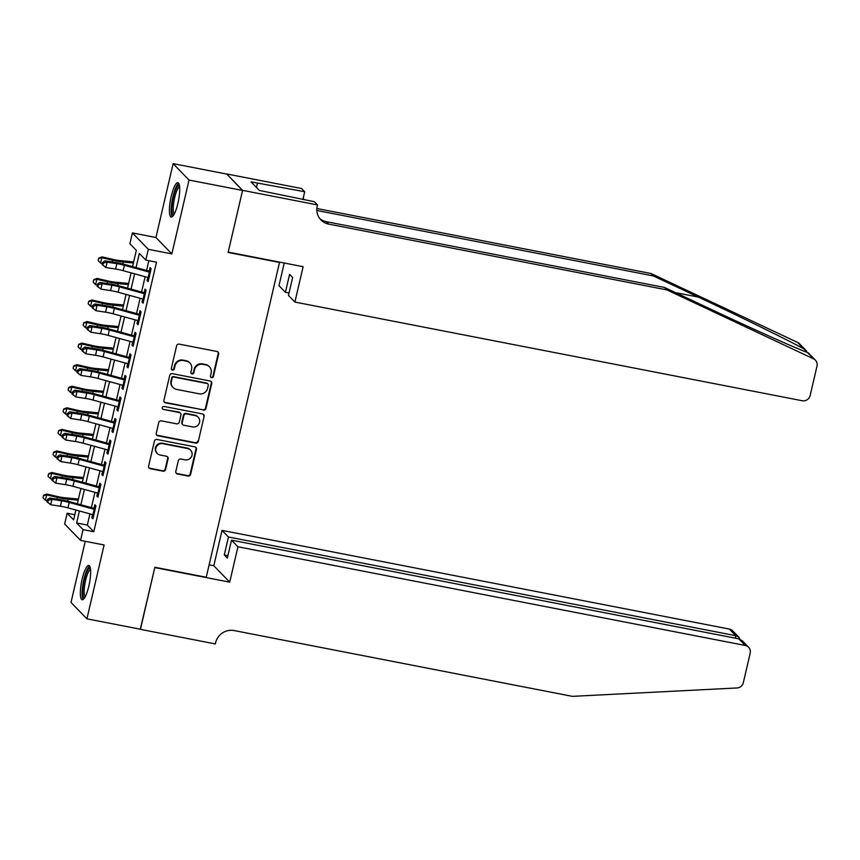 <?xml version="1.0" encoding="UTF-8"?>
<svg xmlns="http://www.w3.org/2000/svg" width="860" height="860" viewBox="0 0 860 860"><rect width="100%" height="100%" fill="white"/><g stroke="black" fill="none" stroke-linecap="round" stroke-linejoin="round"><path stroke-width="1.29" d="M211.571 377.701A1.537 1.483 135.9 0 0 213.387 376.497L218.623 354.008A2.204 2.118 135.9 0 0 217.01 351.493L179.192 344.129A2.204 2.118 135.9 0 0 176.601 345.838L171.366 368.327A1.537 1.483 135.9 0 0 172.494 370.09A1.537 1.483 135.9 0 0 174.311 368.897L174.988 365.984A7.041 6.762 135.9 0 1 183.287 360.523L186.437 361.135A7.041 6.762 135.9 0 1 191.587 369.219L190.909 372.122A1.537 1.483 135.9 0 0 192.038 373.896A1.537 1.483 135.9 0 0 193.855 372.702L194.532 369.789A7.041 6.762 135.9 0 1 202.831 364.328L205.981 364.941A7.041 6.762 135.9 0 1 211.13 373.014L210.453 375.927A1.537 1.483 135.9 0 0 211.571 377.701M210.625 377.046A1.537 1.483 135.9 0 0 212.957 376.056L218.193 353.567A2.204 2.118 135.9 0 0 217.87 351.869M171.549 369.435A1.537 1.483 135.9 0 0 173.881 368.456L174.558 365.543L174.988 365.984M191.081 373.24A1.537 1.483 135.9 0 0 193.425 372.251L194.102 369.348L194.532 369.789M88.849 586.058A17.48 3.999 -79 0 0 88.838 565.45A17.48 3.999 -79 0 0 82.141 579.145A17.48 3.999 -79 0 0 82.162 599.753A17.48 3.999 -79 0 0 88.849 586.058M177.912 203.336A17.48 3.999 -79 0 0 177.891 182.728A17.48 3.999 -79 0 0 171.204 196.424A17.48 3.999 -79 0 0 171.226 217.032A17.48 3.999 -79 0 0 177.912 203.336M175.816 471.452A2.204 2.118 135.9 0 0 177.418 473.978L188.028 476.042A2.204 2.118 135.9 0 0 190.63 474.333L196.435 449.361A2.204 2.118 135.9 0 0 194.833 446.834L157.004 439.481A2.204 2.118 135.9 0 0 154.413 441.18L148.597 466.163A2.204 2.118 135.9 0 0 150.21 468.689L163.024 471.173A2.204 2.118 135.9 0 0 165.625 469.474L168.108 458.778A2.204 2.118 135.9 0 0 166.496 456.252L160.143 455.015A5.88 5.654 135.9 0 1 156.466 446.662A5.88 5.654 135.9 0 1 162.776 443.695L187.674 448.544A5.88 5.654 135.9 0 1 191.35 456.896A5.88 5.654 135.9 0 1 185.04 459.863L180.89 459.057A2.204 2.118 135.9 0 0 178.299 460.767L175.816 471.452M89.934 513.882L87.333 525.062L93.783 531.706L83.076 529.62L80.571 540.402L64.661 524.009L67.166 513.226L73.616 519.87L75.906 510.034M242.574 190.35L228.201 252.12L303.129 266.697L294.894 302.064L802.219 400.738A6.719 6.461 135.9 0 0 810.152 395.525L817 366.091A6.719 6.461 135.9 0 0 813.582 358.856L666.919 289.906L328.692 224.116A15.684 15.071 -44.1 0 1 320.952 219.945A15.684 15.071 -44.1 0 1 317.222 206.11L317.501 204.927L242.574 190.35L226.664 173.956L242.552 190.458L228.126 252.453L279.5 262.44L206.25 577.243L154.875 567.256L140.449 629.24L86.924 618.834L104.114 544.982L80.571 540.402M242.552 190.458L189.039 180.052L173.129 163.647L155.94 237.5L132.397 232.92L148.307 249.314L145.791 260.096L139.341 253.453L136.063 267.567M155.94 237.5L171.85 253.893L189.039 180.052M171.85 253.893L148.307 249.314M93.783 531.706L156.499 262.182L145.791 260.096M203.347 410.22A2.204 2.118 135.9 0 0 205.938 408.511L211.753 383.538A2.204 2.118 135.9 0 0 210.141 381.012L172.322 373.659A2.204 2.118 135.9 0 0 169.732 375.368L163.916 400.341A2.204 2.118 135.9 0 0 165.528 402.867L202.917 409.779A2.204 2.118 135.9 0 0 205.508 408.07L211.323 383.098A2.204 2.118 135.9 0 0 211.001 381.388M204.1 416.444L198.284 441.427A2.204 2.118 135.9 0 1 195.693 443.126L157.864 435.773A2.204 2.118 135.9 0 1 156.262 433.246L158.745 422.561A2.204 2.118 135.9 0 1 161.336 420.852L176.676 423.84A2.204 2.118 135.9 0 0 179.278 422.131L180.923 415.036A2.204 2.118 135.9 0 0 179.31 412.51L163.346 409.403A1.537 1.483 135.9 0 1 162.379 407.221A1.537 1.483 135.9 0 1 164.034 406.447L202.487 413.929A2.204 2.118 135.9 0 1 204.1 416.444L198.284 441.427M85.237 541.316L71.014 602.441L86.924 618.834M226.642 174.064L173.129 163.647M147.759 277.425L147.038 280.5L148.113 281.607L151.124 268.675L150.049 267.557L149.006 272.029M142.738 298.979L142.018 302.064L143.093 303.171L146.103 290.228L145.028 289.121L143.996 293.593M137.718 320.543L136.998 323.618L138.084 324.736L141.094 311.793L140.019 310.686L138.976 315.158M132.698 342.108L131.988 345.183L133.064 346.29L136.073 333.358L134.998 332.25L133.956 336.712M127.688 363.673L126.968 366.747L128.043 367.854L131.053 354.922L129.978 353.815L128.935 358.276M122.668 385.226L121.948 388.312L123.023 389.419L126.033 376.476L124.958 375.368L123.926 379.84M117.648 406.791L116.928 409.876L118.003 410.983L121.023 398.04L119.948 396.933L118.906 401.405M112.628 428.355L111.918 431.43L112.993 432.537L116.003 419.605L114.928 418.498L113.885 422.959M107.618 449.92L106.898 452.994L107.973 454.101L110.983 441.169L109.908 440.062L108.865 444.523M102.598 471.473L101.878 474.559L102.953 475.666L105.963 462.723L104.888 461.616L103.856 466.088M97.578 493.038L96.857 496.123L97.932 497.231L100.953 484.287L99.868 483.18L98.835 487.652M148.845 260.688L146.576 270.449M145.125 276.694L141.567 292.002M140.105 298.259L136.546 313.567M135.084 319.823L131.526 335.131M130.075 341.388L126.506 356.696M125.055 362.941L121.486 378.26M120.034 384.506L116.476 399.814M115.014 406.07L111.456 421.378M110.005 427.635L106.436 442.943M104.984 449.2L101.415 464.507M99.964 470.753L96.406 486.061M94.944 492.318L91.386 507.626M92.557 514.602L91.848 517.677L92.923 518.784L95.933 505.852L94.858 504.745L93.815 509.217M74.82 514.71L67.166 513.226M132.558 266.6L136.331 250.346L129.881 243.702L132.397 232.92M79.41 511.001L76.626 522.977L83.076 529.62M134.612 273.813L131.042 289.121M129.591 295.378L126.022 310.686M124.571 316.942L121.013 332.25M119.551 338.507L115.993 353.815M114.541 360.06L110.972 375.368M109.521 381.625L105.952 396.933M104.501 403.19L100.942 418.498M99.481 424.754L95.922 440.062M94.471 446.308L90.902 461.616M89.451 467.872L85.882 483.18M84.431 489.437L80.872 504.745M77.357 503.788L80.926 488.469M82.377 482.223L85.935 466.915M87.397 460.659L90.956 445.351M92.418 439.094L95.976 423.786M97.427 417.53L100.996 402.222M102.447 395.976L106.006 380.668M107.468 374.412L111.026 359.104M112.488 352.847L116.046 337.539M117.497 331.283L121.067 315.975M122.518 309.729L126.076 294.421M127.538 288.164L131.096 272.856M87.333 525.062L76.626 522.977M147.038 280.5L148.318 280.747M142.018 302.064L143.298 302.312M136.998 323.618L138.277 323.876M131.988 345.183L133.257 345.43M126.968 366.747L128.248 366.994M121.948 388.312L123.227 388.559M116.928 409.876L118.207 410.123M111.918 431.43L113.187 431.677M106.898 452.994L108.177 453.241M101.878 474.559L103.157 474.806M96.857 496.123L98.137 496.37M91.848 517.677L93.117 517.924M209.453 366.812L209.023 366.371A7.041 6.762 135.9 0 0 205.551 364.489L205.981 364.941M194.102 369.348A7.041 6.762 135.9 0 1 202.401 363.877L205.551 364.489M189.909 363.006L189.479 362.565A7.041 6.762 135.9 0 0 186.007 360.695L186.437 361.135M174.558 365.543A7.041 6.762 135.9 0 1 182.857 360.082L186.007 360.695M164.238 402.039A2.204 2.118 135.9 0 0 165.099 402.415L202.917 409.779M208.27 385.291A1.537 1.483 135.9 0 0 207.142 383.528L173.946 377.067A1.537 1.483 135.9 0 0 172.129 378.26L171.419 381.335A7.041 6.762 135.9 0 0 176.569 389.408L199.251 393.826A7.041 6.762 135.9 0 0 207.561 388.365L208.27 385.291M207.905 383.936L207.475 383.495A1.537 1.483 135.9 0 0 206.712 383.087L207.142 383.528M173.086 387.537L172.656 387.097A7.041 6.762 135.9 0 1 170.989 380.894L171.699 377.819A1.537 1.483 135.9 0 1 173.516 376.626L206.712 383.087M156.584 434.956A2.204 2.118 135.9 0 0 157.434 435.332L195.263 442.685A2.204 2.118 135.9 0 0 197.854 440.976M180.396 413.101L179.966 412.66A2.204 2.118 135.9 0 0 178.88 412.069L163.346 409.403M192.597 426.936A5.88 5.654 135.9 0 0 198.133 417.175A5.88 5.654 135.9 0 0 195.231 415.606L186.459 413.907A2.204 2.118 135.9 0 0 183.868 415.606L182.213 422.701A2.204 2.118 135.9 0 0 183.825 425.227L192.597 426.936M198.133 417.175L197.703 416.735A5.88 5.654 135.9 0 0 194.801 415.165L195.231 415.606M182.739 424.636L182.309 424.195A2.204 2.118 135.9 0 1 181.782 422.26L183.438 415.165A2.204 2.118 135.9 0 1 186.029 413.456L194.801 415.165M203.669 416.003A2.204 2.118 135.9 0 0 203.336 414.305M190.576 450.102L190.146 449.662A5.88 5.654 135.9 0 0 187.244 448.092L187.674 448.544M157.24 453.456L156.81 453.016A5.88 5.654 135.9 0 1 162.346 443.255L187.244 448.092M148.93 467.862A2.204 2.118 135.9 0 0 149.78 468.238L162.594 470.732A2.204 2.118 135.9 0 0 165.195 469.022L167.678 458.337A2.204 2.118 135.9 0 0 167.356 456.638M176.139 473.15A2.204 2.118 135.9 0 0 176.988 473.537L187.598 475.601A2.204 2.118 135.9 0 0 190.2 473.892L196.005 448.92A2.204 2.118 135.9 0 0 195.682 447.211M133.644 261.902L119.83 260.569A11.201 1.72 -166.9 0 1 112.681 259.344L102.007 256.871L101.867 257.721L112.542 260.182A16.802 2.58 13.1 0 0 123.27 262.031L133.386 263.01M98.696 258.43L98.191 260.58L98.696 258.43L101.867 257.721L100.609 263.117L102.361 263.515M100.609 263.117L98.191 260.58M98.749 258.086L102.007 256.871M149.006 277.758A7.837 1.204 -166.9 0 1 148.124 277.522L123.152 270.674A11.201 1.72 13.1 0 0 115.616 269.051L105.877 267.546L102.103 264.611L102.996 265.138L103.501 262.977L102.609 262.45L102.103 264.611M150.263 272.362A7.837 1.204 -166.9 0 1 149.382 272.136L124.41 265.288A11.201 1.72 13.1 0 0 116.874 263.654L107.134 262.16L105.877 267.546L102.996 265.138M103.501 262.977L107.134 262.16L104.898 260.849L114.638 262.343A16.802 2.58 -166.9 0 1 125.936 264.783L149.21 271.169M104.898 260.849L102.609 262.45M173.666 215.064A15.125 3.462 101 0 1 172.064 204.895A15.125 3.462 101 0 1 179.428 185.47M179.6 186.706A14.007 3.204 -79 0 0 173.451 204.755A14.007 3.204 -79 0 0 174.29 213.979M178.719 183.374A17.361 3.978 -79 0 0 171.441 205.594A17.361 3.978 -79 0 0 172.226 216.742M84.603 597.786A15.125 3.462 101 0 1 83.001 587.627A15.125 3.462 101 0 1 90.364 568.191M90.536 569.438A14.007 3.204 -79 0 0 84.388 587.487A14.007 3.204 -79 0 0 85.226 596.7M89.655 566.095A17.361 3.978 -79 0 0 82.377 588.315A17.361 3.978 -79 0 0 83.162 599.463M666.919 289.906L664.565 287.476L709.532 308.622C752.629 328.95 798.789 349.612 807.282 352.374L803.96 348.945C791.082 341.667 741.202 317.168 698.331 297.076L653.363 275.931L316.846 210.474M294.894 302.064L288.465 295.431L292.637 277.533L289.583 274.394L285.412 292.292L289.035 292.991M285.412 292.292L278.984 285.66L284.252 263.031M653.363 275.931L650.999 273.512L316.856 208.507M319.845 218.666A15.684 15.071 -44.1 0 0 326.338 221.686L664.565 287.476M803.96 348.945L797.671 342.463L650.999 273.512M317.501 204.927L314.384 201.713L259.322 190.425L251.023 181.869L304.709 191.737L301.591 188.523L226.664 173.956M302.903 199.477L304.709 191.737M797.671 342.463A6.719 6.461 -44.1 0 1 799.488 343.763L806.551 351.041M303.795 199.649A15.684 15.071 -44.1 0 1 303.376 197.477M256.441 187.448L257.441 183.126M237.94 546.788L745.276 645.473L738.847 638.851L231.512 540.166L237.94 546.788L229.717 582.145L154.8 567.578L140.287 629.208M738.847 638.851L742.384 640.861L748.587 647.258A6.719 6.461 135.9 0 1 750.189 653.192L743.341 682.625A6.719 6.461 135.9 0 1 736.999 687.957L572.33 696.353L234.113 630.563A15.684 15.071 135.9 0 0 215.613 642.742L215.344 643.925L140.416 629.348M209.13 564.848L213.807 565.751L229.717 582.145M213.807 565.751L222.03 530.394L228.459 537.016L224.299 554.915L227.352 558.065L231.512 540.166M228.459 537.016L735.794 635.701L729.366 629.079A6.719 6.461 -44.1 0 1 732.677 630.864L738.89 637.26L735.794 635.701L735.225 638.141M222.03 530.394L729.366 629.079M748.587 647.258A6.719 6.461 135.9 0 0 745.276 645.473M224.299 554.915L227.922 555.614M739.922 639.163L738.89 637.26M128.635 283.456L114.81 282.134A11.201 1.72 -166.9 0 1 107.661 280.897L96.986 278.436L96.847 279.285L107.521 281.747A16.802 2.58 13.1 0 0 118.25 283.596L128.376 284.574M93.675 279.994L93.181 282.144L93.675 279.994L96.847 279.285L95.6 284.671L97.341 285.079M95.6 284.671L93.181 282.144M93.729 279.65L96.986 278.436M123.614 305.02L109.8 303.698A11.201 1.72 -166.9 0 1 102.641 302.462L91.977 300L91.837 300.849L102.501 303.311A16.802 2.58 13.1 0 0 113.23 305.16L123.356 306.128M88.655 301.548L88.161 303.709L88.655 301.548L91.837 300.849L90.579 306.235L92.321 306.644M90.579 306.235L88.161 303.709M88.72 301.215L91.977 300M118.594 326.585L104.78 325.252A11.201 1.72 -166.9 0 1 97.621 324.026L86.957 321.554L86.817 322.403L97.481 324.876A16.802 2.58 13.1 0 0 108.209 326.725L118.336 327.692M83.646 323.113L83.141 325.273L83.646 323.113L86.817 322.403L85.559 327.8L87.301 328.197M85.559 327.8L83.141 325.273M83.7 322.779L86.957 321.554M113.574 348.149L99.76 346.816A11.201 1.72 -166.9 0 1 92.611 345.591L81.936 343.118L81.797 343.968L92.461 346.44A16.802 2.58 13.1 0 0 103.2 348.279L113.316 349.257M78.626 344.677L78.12 346.827L78.626 344.677L81.797 343.968L80.539 349.364L82.291 349.762M80.539 349.364L78.12 346.827M78.679 344.333L81.936 343.118M143.996 299.312A7.837 1.204 -166.9 0 1 143.104 299.087L118.132 292.239A11.201 1.72 13.1 0 0 110.596 290.615L100.867 289.111L97.083 286.176L97.975 286.702L98.481 284.542L97.588 284.015L97.083 286.176M145.243 293.927A7.837 1.204 -166.9 0 1 144.362 293.69L119.389 286.842A11.201 1.72 13.1 0 0 111.854 285.219L102.114 283.714L100.867 289.111L97.975 286.702M98.481 284.542L102.114 283.714L99.878 282.402L109.618 283.908A16.802 2.58 -166.9 0 1 120.916 286.348L144.19 292.733M99.878 282.402L97.588 284.015M138.976 320.877A7.837 1.204 -166.9 0 1 138.095 320.651L113.122 313.803A11.201 1.72 13.1 0 0 105.576 312.169L95.847 310.675L92.063 307.74L92.966 308.256L93.46 306.106L92.568 305.579L92.063 307.74M140.234 315.491A7.837 1.204 -166.9 0 1 139.341 315.254L114.369 308.407A11.201 1.72 13.1 0 0 106.833 306.784L97.105 305.279L95.847 310.675L92.966 308.256M93.46 306.106L97.105 305.279L94.858 303.967L104.597 305.472A16.802 2.58 -166.9 0 1 115.906 307.912L139.18 314.287M94.858 303.967L92.568 305.579M133.956 342.441A7.837 1.204 -166.9 0 1 133.074 342.205L108.102 335.357A11.201 1.72 13.1 0 0 100.566 333.734L90.827 332.229L87.053 329.294L87.946 329.821L88.451 327.671L87.548 327.144L87.053 329.294M135.213 337.055A7.837 1.204 -166.9 0 1 134.332 336.819L109.349 329.971A11.201 1.72 13.1 0 0 101.813 328.348L92.084 326.843L90.827 332.229L87.946 329.821M88.451 327.671L92.084 326.843L89.849 325.531L99.577 327.036A16.802 2.58 -166.9 0 1 110.886 329.477L134.16 335.851M89.849 325.531L87.548 327.144M128.935 364.006A7.837 1.204 -166.9 0 1 128.054 363.769L103.082 356.921A11.201 1.72 13.1 0 0 95.546 355.298L85.806 353.793L82.033 350.858L82.925 351.385L83.431 349.224L82.528 348.708L82.033 350.858M130.193 358.609A7.837 1.204 -166.9 0 1 129.312 358.383L104.34 351.536A11.201 1.72 13.1 0 0 96.804 349.912L87.064 348.408L85.806 353.793L82.925 351.385M83.431 349.224L87.064 348.408L84.828 347.096L94.568 348.601A16.802 2.58 -166.9 0 1 105.866 351.031L129.14 357.416M84.828 347.096L82.528 348.708M108.564 369.703L94.74 368.381A11.201 1.72 -166.9 0 1 87.591 367.145L76.916 364.683L76.776 365.532L87.451 367.994A16.802 2.58 13.1 0 0 98.18 369.843L108.306 370.821M73.605 366.242L73.111 368.392L73.605 366.242L76.776 365.532L75.529 370.918L77.271 371.327M75.529 370.918L73.111 368.392M73.659 365.898L76.916 364.683M123.926 385.57A7.837 1.204 -166.9 0 1 123.034 385.334L98.061 378.486A11.201 1.72 13.1 0 0 90.526 376.863L80.797 375.358L77.013 372.423L77.905 372.95L78.41 370.789L77.518 370.262L77.013 372.423M125.173 380.174A7.837 1.204 -166.9 0 1 124.291 379.937L99.319 373.1A11.201 1.72 13.1 0 0 91.783 371.466L82.044 369.961L80.797 375.358L77.905 372.95M78.41 370.789L82.044 369.961L79.808 368.65L89.547 370.155A16.802 2.58 -166.9 0 1 100.846 372.595L124.119 378.981M79.808 368.65L77.518 370.262M103.544 391.268L89.719 389.945A11.201 1.72 -166.9 0 1 82.571 388.709L71.907 386.248L71.756 387.097L82.431 389.558A16.802 2.58 13.1 0 0 93.159 391.408L103.286 392.375M68.585 387.796L68.091 389.956L68.585 387.796L71.756 387.097L70.509 392.483L72.251 392.891M70.509 392.483L68.091 389.956M68.65 387.462L71.907 386.248M118.906 407.124A7.837 1.204 -166.9 0 1 118.024 406.898L93.041 400.05A11.201 1.72 13.1 0 0 85.505 398.416L75.777 396.922L71.993 393.988L72.896 394.504L73.39 392.353L72.498 391.827L71.993 393.988M120.163 401.738A7.837 1.204 -166.9 0 1 119.271 401.502L94.299 394.654A11.201 1.72 13.1 0 0 86.763 393.031L77.034 391.526L75.777 396.922L72.896 394.504M73.39 392.353L77.034 391.526L74.788 390.214L84.527 391.719A16.802 2.58 -166.9 0 1 95.836 394.16L119.099 400.534M74.788 390.214L72.498 391.827M98.524 412.832L84.71 411.499A11.201 1.72 -166.9 0 1 77.55 410.274L66.886 407.801L66.747 408.65L77.411 411.123A16.802 2.58 13.1 0 0 88.139 412.972L98.266 413.94M63.575 409.36L63.07 411.521L63.575 409.36L66.747 408.65L65.489 414.047L67.23 414.445M65.489 414.047L63.07 411.521M63.629 409.027L66.886 407.801M113.885 428.688A7.837 1.204 -166.9 0 1 113.004 428.452L88.032 421.615A11.201 1.72 13.1 0 0 80.496 419.981L70.756 418.476L66.983 415.541L67.876 416.068L68.37 413.918L67.478 413.391L66.983 415.541M115.143 423.303A7.837 1.204 -166.9 0 1 114.262 423.066L89.279 416.219A11.201 1.72 13.1 0 0 81.743 414.595L72.014 413.09L70.756 418.476L67.876 416.068M68.37 413.918L72.014 413.09L69.778 411.779L79.507 413.284A16.802 2.58 -166.9 0 1 90.816 415.724L114.09 422.099M69.778 411.779L67.478 413.391M93.504 434.397L79.69 433.064A11.201 1.72 -166.9 0 1 72.541 431.838L61.866 429.366L61.727 430.215L72.391 432.688A16.802 2.58 13.1 0 0 83.13 434.526L93.245 435.504M58.555 430.925L58.05 433.085L58.555 430.925L61.727 430.215L60.469 435.612L62.221 436.009M60.469 435.612L58.05 433.085M58.609 430.581L61.866 429.366M108.865 450.253A7.837 1.204 -166.9 0 1 107.984 450.017L83.011 443.169A11.201 1.72 13.1 0 0 75.476 441.546L65.736 440.04L61.963 437.106L62.855 437.632L63.36 435.472L62.457 434.956L61.963 437.106M110.123 444.856A7.837 1.204 -166.9 0 1 109.242 444.631L84.269 437.783A11.201 1.72 13.1 0 0 76.733 436.16L66.994 434.655L65.736 440.04L62.855 437.632M63.36 435.472L66.994 434.655L64.758 433.343L74.487 434.848A16.802 2.58 -166.9 0 1 85.796 437.278L109.069 443.663M64.758 433.343L62.457 434.956M88.494 455.961L74.669 454.628A11.201 1.72 -166.9 0 1 67.521 453.392L56.846 450.93L56.706 451.779L67.381 454.241A16.802 2.58 13.1 0 0 78.109 456.09L88.236 457.068M53.535 452.489L53.041 454.639L53.535 452.489L56.706 451.779L55.459 457.165L57.201 457.574M55.459 457.165L53.041 454.639M53.589 452.145L56.846 450.93M103.856 471.817A7.837 1.204 -166.9 0 1 102.963 471.581L77.991 464.733A11.201 1.72 13.1 0 0 70.456 463.11L60.727 461.605L56.943 458.67L57.835 459.197L58.34 457.036L57.448 456.51L56.943 458.67M105.103 466.421A7.837 1.204 -166.9 0 1 104.221 466.185L79.249 459.347A11.201 1.72 13.1 0 0 71.713 457.713L61.974 456.219L60.727 461.605L57.835 459.197M58.34 457.036L61.974 456.219L59.738 454.908L69.477 456.402A16.802 2.58 -166.9 0 1 80.775 458.842L104.049 465.228M59.738 454.908L57.448 456.51M83.474 477.515L69.649 476.193A11.201 1.72 -166.9 0 1 62.5 474.956L51.836 472.495L51.686 473.344L62.361 475.806A16.802 2.58 13.1 0 0 73.089 477.655L83.216 478.633M48.515 474.043L48.02 476.204L48.515 474.043L51.686 473.344L50.439 478.73L52.18 479.138M50.439 478.73L48.02 476.204M48.579 473.709L51.836 472.495M98.835 493.371A7.837 1.204 -166.9 0 1 97.954 493.145L72.971 486.298A11.201 1.72 13.1 0 0 65.435 484.674L55.706 483.169L51.922 480.235L52.825 480.751L53.32 478.601L52.428 478.074L51.922 480.235M100.093 487.986A7.837 1.204 -166.9 0 1 99.201 487.749L74.229 480.901A11.201 1.72 13.1 0 0 66.693 479.278L56.953 477.773L55.706 483.169L52.825 480.751M53.32 478.601L56.953 477.773L54.717 476.462L64.457 477.966A16.802 2.58 -166.9 0 1 75.766 480.407L99.029 486.781M54.717 476.462L52.428 478.074M78.454 499.079L64.64 497.746A11.201 1.72 -166.9 0 1 57.48 496.521L46.816 494.059L46.676 494.908L57.34 497.37A16.802 2.58 13.1 0 0 68.069 499.219L78.195 500.187M43.505 495.607L43 497.768L43.505 495.607L46.676 494.908L45.419 500.294L47.16 500.692M45.419 500.294L43 497.768M43.559 495.274L46.816 494.059M93.815 514.936A7.837 1.204 -166.9 0 1 92.934 514.699L67.962 507.862A11.201 1.72 13.1 0 0 60.426 506.228L50.686 504.723L46.913 501.788L47.805 502.315L48.3 500.165L47.407 499.638L46.913 501.788M95.073 509.55A7.837 1.204 -166.9 0 1 94.192 509.313L69.208 502.466A11.201 1.72 13.1 0 0 61.673 500.842L51.944 499.337L50.686 504.723L47.805 502.315M48.3 500.165L51.944 499.337L49.708 498.026L59.437 499.531A16.802 2.58 -166.9 0 1 70.746 501.971L94.019 508.346M49.708 498.026L47.407 499.638M112.542 260.182L112.122 261.956M123.27 262.031L122.808 263.988M123.152 270.674L124.41 265.288M115.616 269.051L116.874 263.654M148.124 277.522L149.382 272.136M698.331 297.076L675.551 292.647M326.338 221.686L328.692 224.116M813.582 358.856L807.282 352.374M107.521 281.747L107.102 283.52M118.25 283.596L117.798 285.541M102.501 303.311L102.093 305.085M113.23 305.16L112.778 307.106M97.481 324.876L97.072 326.649M108.209 326.725L107.758 328.671M92.461 346.44L92.052 348.203M103.2 348.279L102.738 350.235M118.132 292.239L119.389 286.842M110.596 290.615L111.854 285.219M143.104 299.087L144.362 293.69M113.122 313.803L114.369 308.407M105.576 312.169L106.833 306.784M138.095 320.651L139.341 315.254M108.102 335.357L109.349 329.971M100.566 333.734L101.813 328.348M133.074 342.205L134.332 336.819M103.082 356.921L104.34 351.536M95.546 355.298L96.804 349.912M128.054 363.769L129.312 358.383M87.451 367.994L87.032 369.768M98.18 369.843L97.728 371.789M98.061 378.486L99.319 373.1M90.526 376.863L91.783 371.466M123.034 385.334L124.291 379.937M82.431 389.558L82.022 391.332M93.159 391.408L92.708 393.353M93.041 400.05L94.299 394.654M85.505 398.416L86.763 393.031M118.024 406.898L119.271 401.502M77.411 411.123L77.002 412.897M88.139 412.972L87.688 414.918M88.032 421.615L89.279 416.219M80.496 419.981L81.743 414.595M113.004 428.452L114.262 423.066M72.391 432.688L71.982 434.461M83.13 434.526L82.668 436.482M83.011 443.169L84.269 437.783M75.476 441.546L76.733 436.16M107.984 450.017L109.242 444.631M67.381 454.241L66.962 456.015M78.109 456.09L77.658 458.036M77.991 464.733L79.249 459.347M70.456 463.11L71.713 457.713M102.963 471.581L104.221 466.185M62.361 475.806L61.952 477.579M73.089 477.655L72.638 479.6M72.971 486.298L74.229 480.901M65.435 484.674L66.693 479.278M97.954 493.145L99.201 487.749M57.34 497.37L56.932 499.144M68.069 499.219L67.617 501.165M67.962 507.862L69.208 502.466M60.426 506.228L61.673 500.842M92.934 514.699L94.192 509.313M815.398 360.157L808.346 352.89"/></g></svg>

